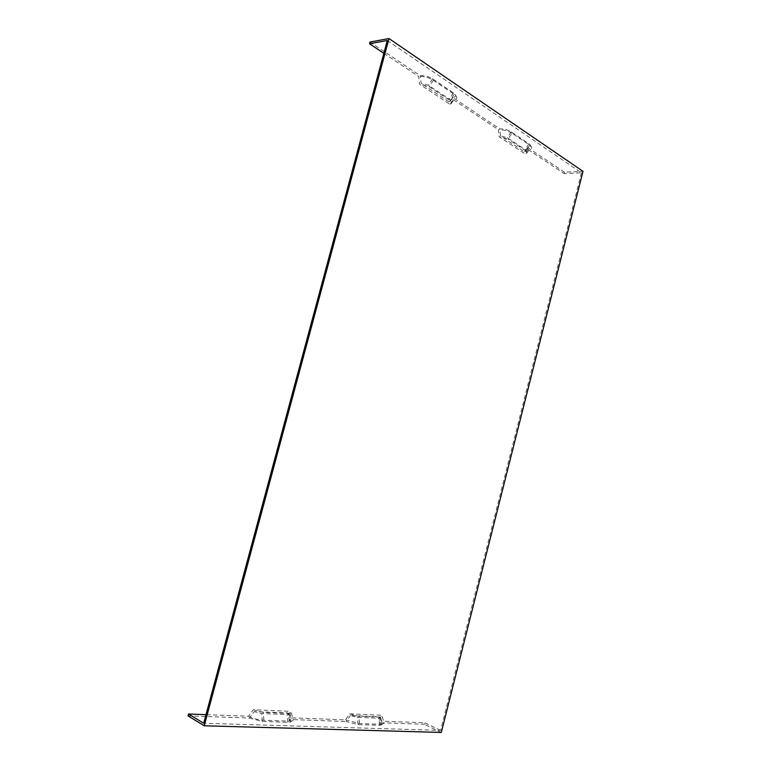 <?xml version="1.0" encoding="UTF-8"?>
<svg xmlns="http://www.w3.org/2000/svg" width="771" height="771" viewBox="0 0 771 771"><rect width="100%" height="100%" fill="white"/><g stroke="black" fill="none" stroke-linecap="round" stroke-linejoin="round"><path stroke-width="0.58" stroke-dasharray="3.85 2.89" d="M378.975 716.702L380.305 717.782L378.821 718.206L357.31 717.348L350.381 715.527L378.975 716.702L379.872 722.697L424.32 724.287L424.705 722.774L381.394 721.164L380.498 715.18L349.62 713.859L345.485 719.835L290.937 717.811L289.78 711.305L253.322 709.744L248.532 716.24L205.992 714.659M380.305 717.782L382.137 724.576L379.631 725.328L358.062 724.615L346.246 721.502L350.381 715.527M382.137 724.576L379.872 722.697M188.008 715.864L249.467 718.052L254.247 711.566L288.017 712.953L289.173 719.468L346.246 721.502M288.017 712.953L289.154 713.994L287.197 714.553L261.774 713.541L254.247 711.566M249.467 718.052L262.313 721.444L287.795 722.282C290.012 722.331 291.13 721.993 291.13 721.27L289.173 719.468M441.301 732.45L424.32 724.287M512.021 133.229C507.877 130.791 503.367 129.634 498.48 129.769L499.155 136.785L524.781 153.708L528.183 149.584L530.111 149.266C532.433 148.417 532.337 147.068 529.812 145.208L512.021 133.229L507.983 139.04L499.155 136.785M528.183 149.584L564.112 173.562L564.468 172.164L582.992 171.345M387.293 40.497L581.43 172.81L564.112 173.562M383.852 53.276L418.682 76.522L419.569 84.232L449.628 104.085L453.512 99.758L454.659 99.555C457.675 98.534 457.531 96.799 454.235 94.332L433.35 80.271C428.56 77.418 423.665 76.165 418.682 76.522M453.512 99.758L498.48 129.769M529.812 145.208L525.822 150.885C527.48 152.089 527.547 152.957 526.044 153.506L524.781 153.708M248.532 716.24C253.042 718.514 258.14 719.863 263.836 720.268L289.318 721.145L288.711 713.406L291.303 712.674L289.78 711.305M289.318 721.145C291.949 721.203 293.269 720.808 293.269 719.95L290.937 717.811M253.322 709.744L263.296 712.375L288.711 713.406M564.468 172.164L527.634 147.521L529.243 147.251C531.2 146.529 531.123 145.391 528.993 143.82L511.212 131.831C507.732 129.788 503.955 128.815 499.849 128.93L452.847 97.474L453.791 97.31C456.336 96.442 456.22 94.978 453.444 92.896L432.57 78.815C428.551 76.425 424.445 75.375 420.262 75.674L370.022 42.058M452.847 97.474L449.512 101.695C450.996 101.194 450.919 100.346 449.281 99.131L428.358 85.224L421.149 83.374L420.262 75.674M345.485 719.835L359.565 723.545L381.115 724.277L380.305 717.155L382.262 716.606L380.498 715.18M381.115 724.277L384.093 723.391L381.394 721.164M349.62 713.859L358.804 716.278L380.305 717.155M581.43 172.81L440.588 730.388L203.679 723.256M440.588 730.388L424.705 722.774M525.822 150.885L507.983 139.04M527.634 147.521L524.232 151.636L500.514 135.937L499.849 128.93M448.963 101.791L421.149 83.374M524.232 151.636L525.176 151.482C526.314 151.068 526.265 150.403 525.003 149.497L507.183 137.643L500.514 135.937M449.628 104.085L450.38 103.95C452.336 103.295 452.23 102.167 450.071 100.577L429.139 86.68L419.569 84.232M358.062 724.615L357.31 717.348M379.631 725.328L378.821 718.206M287.795 722.282L287.197 714.553M263.836 720.268L263.296 712.375M453.444 92.896L449.281 99.131M432.57 78.815L428.358 85.224M359.565 723.545L358.804 716.278M511.212 131.831L507.183 137.643M528.993 143.82L525.003 149.497M454.235 94.332L450.071 100.577M262.313 721.444L261.774 713.541M433.35 80.271L429.139 86.68M289.154 713.994L291.13 721.27M526.044 153.506L530.111 149.266M291.303 712.674L293.269 719.95M449.512 101.695L453.791 97.31M382.262 716.606L384.093 723.391M450.38 103.95L454.659 99.555M525.176 151.482L529.243 147.251"/><path stroke-width="1.16" d="M205.992 714.659L188.51 714.004L188.008 715.864L204.228 725.79L441.301 732.45L582.992 171.345L388.989 38.55L370.022 42.058L369.569 43.745L383.852 53.276M188.51 714.004L203.679 723.256L387.293 40.497L369.569 43.745M204.228 725.79L388.989 38.55"/></g></svg>
